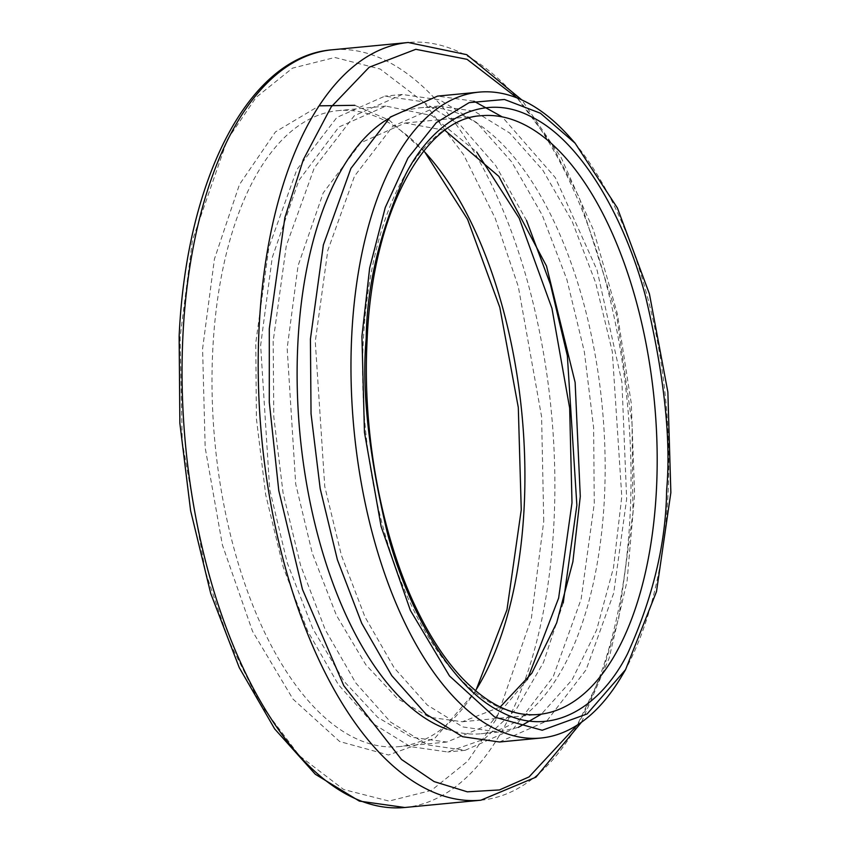 <?xml version="1.0" encoding="UTF-8"?>
<svg xmlns="http://www.w3.org/2000/svg" width="850" height="850" viewBox="0 0 850 850"><rect width="100%" height="100%" fill="white"/><g stroke="black" fill="none" stroke-linecap="round" stroke-linejoin="round"><path stroke-width="0.64" stroke-dasharray="4.25 3.19" d="M446.803 729.13A314.447 151.768 84.5 0 0 481.132 733.741A314.447 151.768 84.5 0 0 602.193 406.247A314.447 151.768 84.5 0 0 421.122 107.706A314.447 151.768 84.5 0 0 388.365 118.713M518.415 727.345L498.536 732.062L462.783 726.931L427.348 705.096L394.145 667.781L364.979 616.951L341.424 555.411L324.753 486.476L315.276 341.583L327.824 250.357L354.524 176.12L392.711 126.353L438.526 106.048L474.279 111.18L509.713 133.014L542.916 170.329L572.082 221.159L595.638 282.699L612.308 351.634L621.786 496.538L613.498 567.704L596.604 630.041L572.093 679.841L541.429 714.117M499.481 741.997L546.763 721.055L586.149 669.704L613.711 593.119L626.652 498.993L621.924 382.107L597.051 270.066L555.294 177.597L502.159 116.843M473.896 101.192L437.58 96.114M569.936 137.371A324.434 156.581 -95.5 0 1 621.594 676.356M476.329 689.382L474.491 692.537L434.913 738.14L388.546 755.002L339.692 741.54L292.899 698.997L252.546 631.338L222.371 544.882L205.179 447.663L202.587 348.723L214.444 259.006L239.477 184.514L275.453 131.888L319.164 105.846M354.801 105.315L389.257 120.169L424.883 152.224M475.479 690.731A319.441 154.169 -95.5 0 1 398.926 746.64A319.441 154.169 -95.5 0 1 212.766 349.945A319.441 154.169 -95.5 0 1 337.971 110.659A319.441 154.169 -95.5 0 1 423.757 151.002M527.287 679.66L489.6 724.412L446.792 742.05L411.697 737.29L377.804 717.442L344.186 681.477L312.885 628.851L287.3 562.997L269.705 489.515L260.631 345.355L272.212 257.667L298.902 180.349L338.874 127.032L385.836 106.069L431.949 115.621L476.701 152.023M444.922 130.337L405.025 123.037L360.825 142.768L323.191 192.961L298.053 265.763L287.162 348.298L295.704 484.022L312.269 553.191L336.356 615.188L365.819 664.732L397.46 698.583L429.377 717.262L462.411 721.746L500.193 707.009M563.221 602.926L543.426 662.564L516.534 708.879L484.033 739.234L447.737 751.974L410.295 746.597L373.171 723.722L338.385 684.633L307.828 631.38L283.146 566.918L265.689 494.7L256.402 418.646L255.765 342.89L268.898 247.329L296.884 169.564L336.887 117.417L384.88 96.146L422.918 101.745L460.583 125.386L495.773 165.686L526.511 220.447M273.169 341.222L273.806 416.978L283.092 493.021L300.56 565.25L325.231 629.712L355.789 682.964L390.575 722.054L427.699 744.929L465.152 750.306L513.145 729.034L553.148 676.898L581.134 599.133L594.267 503.561L593.629 427.805L584.343 351.762L566.886 279.544L542.204 215.071L511.647 161.829L476.861 122.729L439.737 99.854L402.294 94.478L354.291 115.749L314.288 167.896L286.301 245.661L273.169 341.222M517.129 97.952L550.959 143.129L579.169 197.317L616.622 315.063L632.06 423.969L632.963 512.656L618.736 618.131L602.183 673.497L577.235 725.082M480.898 800.201A380.587 183.685 84.5 0 0 627.438 403.835A380.587 183.685 84.5 0 0 408.287 42.5M404.759 807.5A380.587 183.685 84.5 0 0 551.289 411.124A380.587 183.685 84.5 0 0 332.138 49.799M543.756 521.199L541.588 416.659L518.33 286.673L495.231 218.301L463.59 154.668L424.362 102.733L380.163 69.02L334.847 57.481L292.453 68.149L256.105 97.41L227.396 139.581L192.472 240.157L180.083 337.344L182.251 441.894L205.498 571.88L228.607 640.252L260.249 703.885L299.466 755.809L343.666 789.523L388.992 801.072L431.386 790.404L467.734 761.143L496.432 718.972L531.367 618.396L543.756 521.199M462.411 721.746L538.56 714.446A300.73 145.137 -95.5 0 1 363.311 340.999A300.73 145.137 -95.5 0 1 481.174 115.738L405.025 123.037M438.526 106.037L421.122 107.706M498.536 732.073L481.132 733.741M581.517 722.192L609.067 658.399L627.088 580.996L634.621 494.349L631.295 403.463L617.302 313.586L593.438 229.946L561.043 157.367L521.879 99.971M427.582 155.189L422.439 149.419M478.444 685.897L474.502 692.548M385.836 106.08L337.971 110.659M446.792 742.05L398.926 746.64M402.284 94.467L384.88 96.135M465.152 750.316L447.748 751.984"/><path stroke-width="1.27" d="M388.365 118.713A314.447 151.768 84.5 0 0 297.872 343.251A314.447 151.768 84.5 0 0 446.803 729.13M541.429 714.117L518.415 727.345M478.922 92.14L437.58 96.103L390.309 117.066L350.912 168.406L323.351 245.002L310.42 339.118L311.036 413.727L320.184 488.623L337.386 559.746L361.696 623.231L391.786 675.676L426.041 714.181L462.602 736.706L499.481 741.997L540.823 738.044A324.434 156.581 -95.5 0 1 351.751 335.155A324.434 156.581 -95.5 0 1 478.922 92.14A324.434 156.581 -95.5 0 1 569.936 137.371L575.078 143.151L617.398 207.984L649.421 293.877L667.866 392.073L670.862 492.564L656.487 591.6L625.536 669.694L587.169 713.904L542.215 730.246L494.849 717.198L449.491 675.952L410.369 610.364L381.119 526.543L364.448 432.289L361.93 336.377L369.654 268.026L385.252 207.538L407.904 158.174L436.379 122.581L469.147 102.637L504.454 99.482L540.409 113.22L575.067 143.161M502.159 116.843L473.896 101.192M625.547 669.694L621.594 676.356A324.434 156.581 -95.5 0 1 540.823 738.044M319.164 105.846L354.801 105.315M424.883 152.224L467.596 219.374L499.811 307.392L518.309 407.522L521.252 509.83L506.972 609.779L476.329 689.382M423.757 151.002A319.441 154.169 -95.5 0 1 427.582 155.189A319.441 154.169 -95.5 0 1 478.444 685.897A319.441 154.169 -95.5 0 1 475.479 690.731M476.701 152.023L519.233 218.238L551.937 308.306L569.659 408.074L571.997 502.775L558.631 598.071L527.287 679.66M500.193 707.009L531.824 673.221L556.654 622.944L572.868 561.829L580.284 496.485L575.131 382.447L546.486 266.007L498.844 176.386L444.922 130.337M526.511 220.447L550.46 284.431L567.354 355.757L576.863 505.229L563.221 602.926M577.235 725.082L529.082 776.9L499.46 789.937L467.341 791.828L434.148 781.607L401.487 759.464L343.783 685.663L302.462 589.39L278.789 490.684L269.291 402.231L269.291 328.801L284.856 217.674L303.291 159.715L331.192 106.93L369.176 67.246L415.809 49.3L467.054 59.33L517.129 97.952M521.879 99.971L466.703 54.655L408.287 42.5A380.587 183.685 84.5 0 0 259.112 327.579A380.587 183.685 84.5 0 0 480.898 800.201L535.946 777.166L581.517 722.192M182.962 334.879A380.587 183.685 84.5 0 0 404.759 807.5L359.391 801.114L315.297 774.244L274.667 728.918L239.254 667.622L210.747 593.566L190.602 510.648L179.871 423.342L179.137 336.345C186.129 179.169 248.657 56.217 332.138 49.799A380.587 183.685 84.5 0 0 182.962 334.879M366.191 338.523C361.558 389.236 368.56 453.826 387.186 532.27C407.001 607.835 450.266 687.469 501.319 712.066C552.256 739.022 601.237 706.042 627.523 653.778C652.959 597.603 665.996 543.15 666.612 490.408C671.234 439.694 664.232 375.116 645.607 296.661C625.802 221.096 582.526 141.472 531.473 116.875C480.547 89.909 431.566 122.899 405.28 175.153C379.833 231.327 366.807 285.791 366.191 338.523M481.174 115.738A300.73 145.137 -95.5 0 1 654.351 401.253A300.73 145.137 -95.5 0 1 538.56 714.446C513.697 716.922 488.421 704.99 462.719 678.651C446.664 661.746 431.981 639.944 418.699 613.243C382.011 540.228 361.962 434.148 367.136 339.533C372.172 213.031 424.437 117.969 481.174 115.738M408.287 42.5L332.138 49.799M480.909 800.201L404.759 807.5"/></g></svg>
